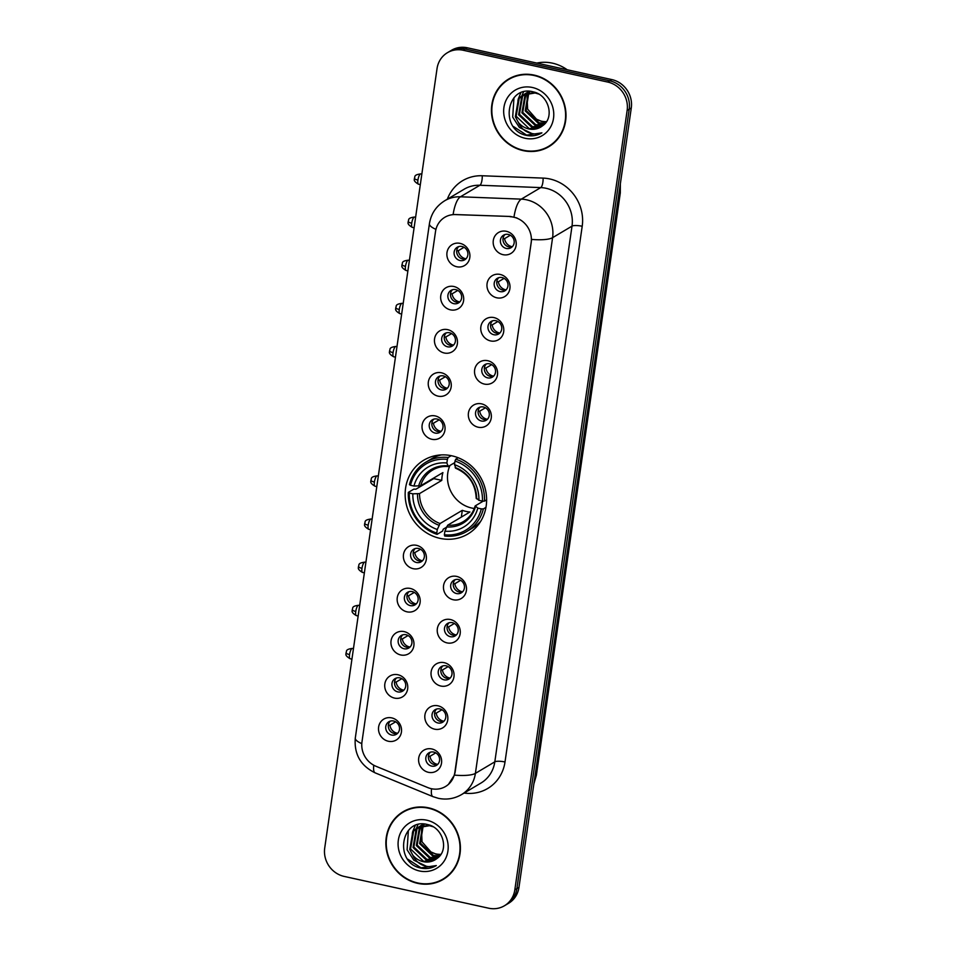 <?xml version="1.0" encoding="UTF-8"?>
<svg xmlns="http://www.w3.org/2000/svg" width="956" height="956" viewBox="0 0 956 956"><rect width="100%" height="100%" fill="white"/><g stroke="black" fill="none" stroke-linecap="round" stroke-linejoin="round"><path stroke-width="1.43" d="M451.83 455.809A42.996 39.913 -120.7 0 0 423.926 460.111A42.996 39.913 -120.7 0 0 406.049 503.226A42.996 39.913 -120.7 0 0 439.939 538.348A42.996 39.913 -120.7 0 0 467.843 534.034A42.996 39.913 -120.7 0 0 485.72 490.93A42.996 39.913 -120.7 0 0 451.83 455.809M450.503 309.864A12.165 11.293 59.3 0 1 440.776 295.679A12.165 11.293 59.3 0 1 453.873 286.513A12.165 11.293 59.3 0 1 463.588 300.698A12.165 11.293 59.3 0 1 450.503 309.864M455.785 289.644A7.301 6.776 -120.7 0 0 448.005 297.698A7.301 6.776 -120.7 0 0 458.498 302.921A7.301 6.776 -120.7 0 0 455.785 289.644M444.289 353.003A12.165 11.293 59.3 0 1 434.562 338.818A12.165 11.293 59.3 0 1 447.647 329.641A12.165 11.293 59.3 0 1 457.374 343.837A12.165 11.293 59.3 0 1 444.289 353.003M449.571 332.784A7.301 6.776 -120.7 0 0 441.791 340.826A7.301 6.776 -120.7 0 0 452.284 346.06A7.301 6.776 -120.7 0 0 449.571 332.784M438.075 396.143A12.165 11.293 59.3 0 1 428.348 381.958A12.165 11.293 59.3 0 1 441.433 372.78A12.165 11.293 59.3 0 1 451.16 386.977A12.165 11.293 59.3 0 1 438.075 396.143M443.357 375.911A7.301 6.776 -120.7 0 0 435.578 383.965A7.301 6.776 -120.7 0 0 446.07 389.2A7.301 6.776 -120.7 0 0 443.357 375.911M431.849 439.282A12.165 11.293 59.3 0 1 422.134 425.085A12.165 11.293 59.3 0 1 435.219 415.92A12.165 11.293 59.3 0 1 444.946 430.104A12.165 11.293 59.3 0 1 431.849 439.282M437.131 419.051A7.301 6.776 -120.7 0 0 429.364 427.105A7.301 6.776 -120.7 0 0 439.856 432.339A7.301 6.776 -120.7 0 0 437.131 419.051M413.207 568.689A12.165 11.293 59.3 0 1 403.48 554.504A12.165 11.293 59.3 0 1 416.565 545.338A12.165 11.293 59.3 0 1 426.292 559.523A12.165 11.293 59.3 0 1 413.207 568.689M418.489 548.469A7.301 6.776 -120.7 0 0 410.71 556.523A7.301 6.776 -120.7 0 0 421.202 561.758A7.301 6.776 -120.7 0 0 418.489 548.469M406.993 611.828A12.165 11.293 59.3 0 1 397.266 597.643A12.165 11.293 59.3 0 1 410.351 588.466A12.165 11.293 59.3 0 1 420.078 602.662A12.165 11.293 59.3 0 1 406.993 611.828M412.275 591.609A7.301 6.776 -120.7 0 0 404.496 599.651A7.301 6.776 -120.7 0 0 414.988 604.885A7.301 6.776 -120.7 0 0 412.275 591.609M400.767 654.968A12.165 11.293 59.3 0 1 391.052 640.783A12.165 11.293 59.3 0 1 404.137 631.605A12.165 11.293 59.3 0 1 413.864 645.802A12.165 11.293 59.3 0 1 400.767 654.968M406.049 634.748A7.301 6.776 -120.7 0 0 398.282 642.79A7.301 6.776 -120.7 0 0 408.774 648.025A7.301 6.776 -120.7 0 0 406.049 634.748M394.553 698.107A12.165 11.293 59.3 0 1 384.838 683.922A12.165 11.293 59.3 0 1 397.923 674.745A12.165 11.293 59.3 0 1 407.65 688.929A12.165 11.293 59.3 0 1 394.553 698.107M399.835 677.876A7.301 6.776 -120.7 0 0 392.068 685.93A7.301 6.776 -120.7 0 0 402.56 691.164A7.301 6.776 -120.7 0 0 399.835 677.876M388.339 741.247A12.165 11.293 59.3 0 1 378.612 727.05A12.165 11.293 59.3 0 1 391.709 717.884A12.165 11.293 59.3 0 1 401.424 732.069A12.165 11.293 59.3 0 1 388.339 741.247M393.621 721.015A7.301 6.776 -120.7 0 0 385.854 729.07A7.301 6.776 -120.7 0 0 396.346 734.304A7.301 6.776 -120.7 0 0 393.621 721.015M456.717 266.736A12.165 11.293 59.3 0 1 446.99 252.539A12.165 11.293 59.3 0 1 460.087 243.374A12.165 11.293 59.3 0 1 469.802 257.558A12.165 11.293 59.3 0 1 456.717 266.736M461.999 246.505A7.301 6.776 -120.7 0 0 454.231 254.559A7.301 6.776 -120.7 0 0 464.724 259.793A7.301 6.776 -120.7 0 0 461.999 246.505M496.809 297.806A12.165 11.293 59.3 0 1 487.082 283.609A12.165 11.293 59.3 0 1 500.167 274.444A12.165 11.293 59.3 0 1 509.895 288.628A12.165 11.293 59.3 0 1 496.809 297.806M502.091 277.575A7.301 6.776 -120.7 0 0 494.312 285.629A7.301 6.776 -120.7 0 0 504.804 290.863A7.301 6.776 -120.7 0 0 502.091 277.575M490.583 340.934A12.165 11.293 59.3 0 1 480.868 326.749A12.165 11.293 59.3 0 1 493.953 317.583A12.165 11.293 59.3 0 1 503.681 331.768A12.165 11.293 59.3 0 1 490.583 340.934M495.865 320.714A7.301 6.776 -120.7 0 0 488.098 328.768A7.301 6.776 -120.7 0 0 498.59 334.002A7.301 6.776 -120.7 0 0 495.865 320.714M484.369 384.073A12.165 11.293 59.3 0 1 474.642 369.888A12.165 11.293 59.3 0 1 487.739 360.711A12.165 11.293 59.3 0 1 497.467 374.907A12.165 11.293 59.3 0 1 484.369 384.073M489.651 363.854A7.301 6.776 -120.7 0 0 481.884 371.896A7.301 6.776 -120.7 0 0 492.376 377.13A7.301 6.776 -120.7 0 0 489.651 363.854M478.155 427.213A12.165 11.293 59.3 0 1 468.428 413.028A12.165 11.293 59.3 0 1 481.525 403.85A12.165 11.293 59.3 0 1 491.241 418.047A12.165 11.293 59.3 0 1 478.155 427.213M483.437 406.993A7.301 6.776 -120.7 0 0 475.658 415.035A7.301 6.776 -120.7 0 0 486.15 420.27A7.301 6.776 -120.7 0 0 483.437 406.993M453.287 599.759A12.165 11.293 59.3 0 1 443.572 585.574A12.165 11.293 59.3 0 1 456.657 576.408A12.165 11.293 59.3 0 1 466.385 590.593A12.165 11.293 59.3 0 1 453.287 599.759M458.569 579.539A7.301 6.776 -120.7 0 0 450.802 587.593A7.301 6.776 -120.7 0 0 461.294 592.828A7.301 6.776 -120.7 0 0 458.569 579.539M447.073 642.898A12.165 11.293 59.3 0 1 437.346 628.713A12.165 11.293 59.3 0 1 450.443 619.536A12.165 11.293 59.3 0 1 460.159 633.732A12.165 11.293 59.3 0 1 447.073 642.898M452.355 622.679A7.301 6.776 -120.7 0 0 444.588 630.733A7.301 6.776 -120.7 0 0 455.08 635.955A7.301 6.776 -120.7 0 0 452.355 622.679M440.859 686.038A12.165 11.293 59.3 0 1 431.132 671.853A12.165 11.293 59.3 0 1 444.229 662.675A12.165 11.293 59.3 0 1 453.945 676.872A12.165 11.293 59.3 0 1 440.859 686.038M446.141 665.818A7.301 6.776 -120.7 0 0 438.362 673.861A7.301 6.776 -120.7 0 0 448.854 679.095A7.301 6.776 -120.7 0 0 446.141 665.818M434.645 729.177A12.165 11.293 59.3 0 1 424.918 714.992A12.165 11.293 59.3 0 1 438.003 705.815A12.165 11.293 59.3 0 1 447.731 720.011A12.165 11.293 59.3 0 1 434.645 729.177M439.927 708.946A7.301 6.776 -120.7 0 0 432.148 717A7.301 6.776 -120.7 0 0 442.64 722.234A7.301 6.776 -120.7 0 0 439.927 708.946M428.419 772.317A12.165 11.293 59.3 0 1 418.704 758.12A12.165 11.293 59.3 0 1 431.789 748.954A12.165 11.293 59.3 0 1 441.517 763.139A12.165 11.293 59.3 0 1 428.419 772.317M433.713 752.085A7.301 6.776 -120.7 0 0 425.934 760.14A7.301 6.776 -120.7 0 0 436.426 765.374A7.301 6.776 -120.7 0 0 433.713 752.085M503.023 254.666A12.165 11.293 59.3 0 1 493.296 240.47A12.165 11.293 59.3 0 1 506.381 231.304A12.165 11.293 59.3 0 1 516.109 245.489A12.165 11.293 59.3 0 1 503.023 254.666M508.305 234.435A7.301 6.776 -120.7 0 0 500.526 242.489A7.301 6.776 -120.7 0 0 511.018 247.724A7.301 6.776 -120.7 0 0 508.305 234.435M459.705 302A7.301 6.776 59.3 0 1 452.439 289.764M453.491 345.14A7.301 6.776 59.3 0 1 446.213 332.903M447.277 388.279A7.301 6.776 59.3 0 1 439.999 376.031M441.051 431.407A7.301 6.776 59.3 0 1 433.785 419.17M422.409 560.825A7.301 6.776 59.3 0 1 415.143 548.589M416.195 603.965A7.301 6.776 59.3 0 1 408.917 591.728M409.981 647.104A7.301 6.776 59.3 0 1 402.703 634.856M403.755 690.244A7.301 6.776 59.3 0 1 396.489 677.995M397.541 733.372A7.301 6.776 59.3 0 1 390.275 721.135M465.919 258.861A7.301 6.776 59.3 0 1 458.653 246.624M506.011 289.931A7.301 6.776 59.3 0 1 498.733 277.694M499.785 333.07A7.301 6.776 59.3 0 1 492.519 320.834M493.571 376.21A7.301 6.776 59.3 0 1 486.305 363.973M487.357 419.349A7.301 6.776 59.3 0 1 480.091 407.101M462.489 591.895A7.301 6.776 59.3 0 1 455.223 579.659M456.275 635.035A7.301 6.776 59.3 0 1 449.009 622.798M450.061 678.174A7.301 6.776 59.3 0 1 442.795 665.938M443.847 721.314A7.301 6.776 59.3 0 1 436.569 709.065M437.633 764.442A7.301 6.776 59.3 0 1 430.355 752.205M512.225 246.791A7.301 6.776 59.3 0 1 504.947 234.555M510.074 216.701A21.904 20.339 59.3 0 1 513.683 217.167A21.904 20.339 59.3 0 1 531.178 242.704L454.877 772.185A21.904 20.339 59.3 0 1 445.532 786.501A21.904 20.339 59.3 0 1 427.798 787.589L375.959 766.27A21.904 20.339 59.3 0 1 361.977 741.832L435.506 231.567A21.904 20.339 59.3 0 1 444.851 217.263A21.904 20.339 59.3 0 1 455.45 214.598L510.444 216.474L516.897 217.944M534.165 75.106A39.339 36.531 -120.7 0 0 508.628 79.049A39.339 36.531 -120.7 0 0 492.268 118.496A39.339 36.531 -120.7 0 0 523.279 150.642A39.339 36.531 -120.7 0 0 548.816 146.698A39.339 36.531 -120.7 0 0 565.175 107.251A39.339 36.531 -120.7 0 0 534.165 75.106M509.679 78.452A39.339 36.531 -120.7 0 0 505.15 81.941M428.575 807.82A39.339 36.531 -120.7 0 0 403.05 811.764A39.339 36.531 -120.7 0 0 386.678 851.21A39.339 36.531 -120.7 0 0 417.688 883.356A39.339 36.531 -120.7 0 0 443.226 879.412A39.339 36.531 -120.7 0 0 459.585 839.966A39.339 36.531 -120.7 0 0 428.575 807.82M404.089 811.166A39.339 36.531 -120.7 0 0 399.56 814.655M435.936 229.356A28.393 6.919 8.2 0 1 429.411 223.752C431.036 213.786 436.151 206.114 444.743 200.736A32.444 30.126 59.3 0 1 460.445 196.793L521.307 199.135A32.444 30.126 59.3 0 1 526.66 199.828A32.444 30.126 59.3 0 1 552.592 237.662A28.393 6.919 -171.8 0 1 531.62 239.418L455.14 772.042L454.411 775.125L448.46 784.362M513.946 216.964L513.993 216.976A28.393 9.034 92.2 0 1 521.307 199.135L540.738 187.603L479.876 185.261A32.444 30.126 -120.7 0 0 464.162 189.204L444.743 200.736M447.42 52.7L451.567 50.238A24.33 22.597 -120.7 0 1 467.353 47.8L611.84 79.587A24.33 22.597 -120.7 0 1 631.283 107.956L518.965 887.395A24.33 22.597 -120.7 0 1 508.58 903.301L506.513 904.531A24.33 22.597 -120.7 0 0 516.897 888.626L629.215 109.187A24.33 22.597 -120.7 0 0 609.773 80.818L465.285 49.031A24.33 22.597 -120.7 0 0 449.487 51.469A24.33 22.597 -120.7 0 1 465.285 49.031L609.773 80.818A24.33 22.597 -120.7 0 1 629.215 109.187L516.897 888.626A24.33 22.597 -120.7 0 1 506.513 904.531L504.433 905.762A24.33 22.597 -120.7 0 0 514.83 889.857L627.148 110.418A24.33 22.597 -120.7 0 0 607.693 82.049L463.206 50.262A24.33 22.597 -120.7 0 0 447.42 52.7A24.33 22.597 -120.7 0 0 437.035 68.605L324.717 848.044A24.33 22.597 -120.7 0 0 344.16 876.413L488.647 908.2A24.33 22.597 -120.7 0 0 504.433 905.762M447.336 199.195A40.558 37.654 59.3 0 1 482.254 175.761A8.114 2.581 -87.8 0 1 479.876 185.261L460.445 196.793A28.393 9.034 92.2 0 0 453.12 214.479L510.444 216.474M439.019 881.085A39.339 36.531 -120.7 0 0 444.253 878.779M544.609 148.371A39.339 36.531 -120.7 0 0 549.831 146.065M548.601 146.352A38.933 36.149 -120.7 0 0 564.793 107.299A38.933 36.149 -120.7 0 0 534.105 75.5A38.933 36.149 -120.7 0 0 508.843 79.396A38.933 36.149 -120.7 0 0 492.651 118.436A38.933 36.149 -120.7 0 0 523.338 150.247A38.933 36.149 -120.7 0 0 548.601 146.352L550.68 145.121A38.933 36.149 -120.7 0 0 554.372 142.575M567.195 69.764A40.558 37.654 -120.7 0 0 552.46 63.168A40.558 37.654 -120.7 0 0 536.794 63.072M546.39 121.771L541.562 121.34L536.483 119.177L527.628 109.127L527.007 95.696M536.483 119.177A18.331 17.017 -120.7 0 0 541.729 121.245A18.331 17.017 -120.7 0 0 546.509 121.603M545.099 123.467L538.276 123.288L525.202 110.896L528.298 92.959M528.62 92.577L529.648 91.501M545.434 123.073L539.1 122.798L526.027 110.406L528.799 92.875M529.122 92.469L530.126 91.358M543.594 124.949L534.99 125.248L521.916 112.844L524.999 94.919L526.362 93.461M526.72 93.126L527.832 92.206M528.226 91.919L529.158 91.298M544 124.603L535.802 124.758L522.741 112.354L525.824 94.429L526.828 93.318M527.186 92.971L528.274 92.015M541.933 126.264L531.691 127.196L518.63 114.804L521.713 96.879L524.545 94.154M524.94 93.867L530.15 91.358M542.327 125.965L532.516 126.706L519.455 114.314L522.538 96.389L524.987 93.963M525.37 93.664L526.553 92.852M526.135 93.091L529.612 91.322M518.331 122.392A18.331 17.017 -120.7 0 0 528.776 128.929A18.331 17.017 -120.7 0 0 540.678 127.1A18.331 17.017 -120.7 0 0 542.638 125.714C554.982 117.504 548.613 94.871 533.424 91.919C506.8 84.319 499.426 128.415 524.94 135.023L526.218 135.346C531.871 136.517 537.093 135.68 541.909 132.848C537.188 134.521 532.396 134.27 527.521 132.071C523.386 130.112 520.327 126.885 518.331 122.392L515.344 116.752L518.427 98.827L522.848 95.038L535.121 92.983L538.563 94.011M540.714 127.076L529.23 128.666L516.156 116.262L519.239 98.337L523.267 94.799M522.848 95.038L534.703 92.29M532.384 87.486A26.445 24.557 -120.7 0 0 503.932 107.419A26.445 24.557 -120.7 0 0 525.059 138.262A26.445 24.557 -120.7 0 0 553.512 118.329A26.445 24.557 -120.7 0 0 532.384 87.486M513.491 126.539L526.613 135.119L541.909 132.848M514.914 76.133A38.933 36.149 -120.7 0 0 510.91 78.165L508.843 79.396M531.954 133.553L519.407 127.459L512.691 117.086L513.97 97.715M517.602 107.909L517.973 100.093M518.212 99.101L520.841 92.78M520.889 105.961L521.259 98.133M521.498 97.142L521.892 95.767M521.94 95.624L523.541 91.884M443.022 879.066A38.933 36.149 -120.7 0 0 459.215 840.025A38.933 36.149 -120.7 0 0 428.515 808.214A38.933 36.149 -120.7 0 0 403.253 812.11A38.933 36.149 -120.7 0 0 387.06 851.163A38.933 36.149 -120.7 0 0 417.748 882.962A38.933 36.149 -120.7 0 0 443.022 879.066L445.09 877.835A38.933 36.149 -120.7 0 0 448.782 875.29M440.812 854.485L435.972 854.055L430.905 851.904L422.038 841.842L421.417 828.41M430.905 851.904A18.331 17.017 -120.7 0 0 436.139 853.959A18.331 17.017 -120.7 0 0 440.919 854.317M439.509 856.182L432.686 856.002L419.624 843.61L422.707 825.673M423.03 825.291L424.07 824.227M439.856 855.787L433.51 855.512L420.437 843.12L423.209 825.59M423.532 825.195L424.536 824.084M438.015 857.675L429.399 857.962L416.326 845.558L419.409 827.633L420.771 826.175M421.13 825.841L422.253 824.92M422.636 824.634L423.568 824.012M438.41 857.317L430.224 857.472L417.151 845.068L420.234 827.155L421.249 826.032M421.596 825.685L422.695 824.729M436.342 858.978L426.113 859.91L413.04 847.518L416.123 829.593L418.955 826.868M419.349 826.582L424.56 824.072M436.737 858.691L426.926 859.42L413.864 847.028L416.947 829.103L419.409 826.677M419.78 826.378L420.963 825.566M420.544 825.805L424.034 824.036M412.741 855.106A18.331 17.017 -120.7 0 0 423.185 861.643A18.331 17.017 -120.7 0 0 435.088 859.814A18.331 17.017 -120.7 0 0 437.047 858.44C449.404 850.219 443.022 827.585 427.834 824.634C401.221 817.033 393.836 861.129 419.349 867.737L420.64 868.06C426.28 869.231 431.515 868.407 436.318 865.562C431.61 867.247 426.806 866.984 421.943 864.798C417.796 862.826 414.737 859.599 412.741 855.106L409.754 849.466L412.837 831.541L417.258 827.753L429.531 825.697L432.984 826.725M435.123 859.791L423.639 861.38L410.578 848.976L413.661 831.063L417.676 827.514M417.258 827.753L429.125 825.004M426.794 820.2A26.445 24.557 -120.7 0 0 398.341 840.133A26.445 24.557 -120.7 0 0 419.481 870.976A26.445 24.557 -120.7 0 0 447.922 851.043A26.445 24.557 -120.7 0 0 426.794 820.2M407.901 859.265L421.022 867.833L436.318 865.562M409.323 808.86A38.933 36.149 -120.7 0 0 405.32 810.879L403.253 812.11M426.364 866.267L413.817 860.173L407.101 849.8L408.379 830.429M412.012 840.623L412.395 832.807M412.622 831.816L415.263 825.506M415.31 838.675L415.681 830.848M415.908 829.856L416.302 828.482M416.35 828.338L417.951 824.598M449.977 465.441A30.006 27.867 -120.7 0 0 471.774 508.042A30.006 27.867 -120.7 0 0 474.296 508.473M446.428 527.282L443.261 529.17L442.604 531.058L437.059 534.356L436.773 533.101A38.61 35.85 -120.7 0 1 409.323 493.045L412.849 493.822A34.882 32.385 -120.7 0 0 437.286 529.493L440.059 523.541L462.31 510.325A30.006 27.867 -120.7 0 0 466.074 511.424A30.006 27.867 -120.7 0 0 469.922 511.998L447.659 525.214L444.899 531.166A34.882 32.385 -120.7 0 0 477.797 508.114L481.322 508.891A38.61 35.85 -120.7 0 1 444.373 534.774L444.671 536.029A40.236 37.356 -120.7 0 0 466.946 531.357A40.236 37.356 -120.7 0 0 483.366 508.915L481.322 508.891M447.396 459.382L448.137 457.506A40.236 37.356 -120.7 0 0 425.862 462.178A40.236 37.356 -120.7 0 0 409.443 484.62L410.447 485.266A38.61 35.85 -120.7 0 1 447.396 459.382L446.87 462.979A34.882 32.385 -120.7 0 0 413.972 486.042L420.652 485.803L442.915 472.587A30.006 27.867 -120.7 0 0 441.791 480.378L419.541 493.595L412.849 493.822M454.781 462.596L448.28 466.456L446.87 462.979M409.323 493.045L408.32 492.4L413.852 489.114L415.872 489.221L433.749 478.609A38.527 35.778 59.3 0 1 433.773 478.012M466.946 531.357L472.491 528.071A40.236 37.356 -120.7 0 0 480.701 521.307M441.266 454.913A40.236 37.356 -120.7 0 0 431.395 458.88L425.862 462.178M485.959 507.373L483.366 508.915M408.32 492.4A40.236 37.356 -120.7 0 0 437.059 534.356M448.137 457.506L451.22 455.677M444.373 534.774L444.899 531.166M437.286 529.493L436.773 533.101M413.972 486.042L410.447 485.266M477.797 508.114L475.287 505.855L483.282 501.111M446.583 526.911A31.201 28.967 -120.7 0 0 475.502 506.644L475.287 505.855M448.28 466.456L447.539 465.847A31.201 28.967 -120.7 0 0 418.62 486.102M458.163 457.745L455.737 459.179L454.996 461.055A38.61 35.85 -120.7 0 1 482.445 501.099L484.489 501.123A40.236 37.356 -120.7 0 0 455.737 459.179M484.489 501.123L486.628 499.857M482.445 501.099L478.92 500.323A34.882 32.385 -120.7 0 0 454.482 464.652L454.996 461.055M476.411 498.076L478.92 500.323M454.482 464.652L455.893 468.129M433.749 478.609L441.791 480.378M462.31 510.325L461.342 517.088M510.337 235.224L504.601 238.63A8.927 8.281 -120.7 0 0 511.759 246.624A8.927 8.281 -120.7 0 0 512.297 246.732M504.601 238.63L503.011 238.594M504.111 278.363L498.387 281.769A8.927 8.281 -120.7 0 0 505.545 289.764A8.927 8.281 -120.7 0 0 506.071 289.859M498.387 281.769L496.797 281.733M497.897 321.503L492.173 324.897A8.927 8.281 -120.7 0 0 499.319 332.903A8.927 8.281 -120.7 0 0 499.857 332.999M492.173 324.897L490.583 324.873M491.683 364.642L485.959 368.036A8.927 8.281 -120.7 0 0 493.105 376.043A8.927 8.281 -120.7 0 0 493.643 376.138M485.959 368.036L484.369 368.012M485.469 407.77L479.745 411.176A8.927 8.281 -120.7 0 0 486.891 419.182A8.927 8.281 -120.7 0 0 487.429 419.278M479.745 411.176L478.143 411.152M460.601 580.328L454.877 583.722A8.927 8.281 -120.7 0 0 462.023 591.728A8.927 8.281 -120.7 0 0 462.561 591.824M454.877 583.722L453.287 583.698M454.387 623.467L448.663 626.861A8.927 8.281 -120.7 0 0 455.809 634.868A8.927 8.281 -120.7 0 0 456.347 634.963M448.663 626.861L447.061 626.837M448.173 666.595L442.449 670.001A8.927 8.281 -120.7 0 0 449.595 678.007A8.927 8.281 -120.7 0 0 450.133 678.103M442.449 670.001L440.847 669.977M441.959 709.734L436.223 713.14A8.927 8.281 -120.7 0 0 443.381 721.135A8.927 8.281 -120.7 0 0 443.919 721.242M436.223 713.14L434.633 713.116M435.733 752.874L430.009 756.28A8.927 8.281 -120.7 0 0 437.167 764.274A8.927 8.281 -120.7 0 0 437.693 764.382M430.009 756.28L428.419 756.244M464.03 247.293L458.306 250.699A8.927 8.281 -120.7 0 0 465.453 258.694A8.927 8.281 -120.7 0 0 465.99 258.789M458.306 250.699L456.717 250.663M457.816 290.433L452.092 293.827A8.927 8.281 -120.7 0 0 459.239 301.833A8.927 8.281 -120.7 0 0 459.776 301.929M452.092 293.827L450.491 293.803M451.602 333.572L445.866 336.966A8.927 8.281 -120.7 0 0 453.025 344.973A8.927 8.281 -120.7 0 0 453.562 345.068M445.866 336.966L444.277 336.942M445.388 376.7L439.652 380.106A8.927 8.281 -120.7 0 0 446.81 388.1A8.927 8.281 -120.7 0 0 447.336 388.208M439.652 380.106L438.063 380.082M439.163 419.839L433.438 423.245A8.927 8.281 -120.7 0 0 440.585 431.24A8.927 8.281 -120.7 0 0 441.122 431.347M433.438 423.245L431.849 423.209M420.52 549.258L414.796 552.652A8.927 8.281 -120.7 0 0 421.943 560.658A8.927 8.281 -120.7 0 0 422.48 560.754M414.796 552.652L413.195 552.628M414.307 592.397L408.57 595.791A8.927 8.281 -120.7 0 0 415.729 603.798A8.927 8.281 -120.7 0 0 416.266 603.893M408.57 595.791L406.981 595.767M408.081 635.525L402.356 638.931A8.927 8.281 -120.7 0 0 409.503 646.937A8.927 8.281 -120.7 0 0 410.04 647.033M402.356 638.931L400.767 638.907M401.867 678.664L396.143 682.07A8.927 8.281 -120.7 0 0 403.289 690.065A8.927 8.281 -120.7 0 0 403.826 690.172M396.143 682.07L394.553 682.034M395.653 721.804L389.929 725.21A8.927 8.281 -120.7 0 0 397.075 733.204A8.927 8.281 -120.7 0 0 397.612 733.312M389.929 725.21L388.327 725.174M505.007 761.98A8.114 1.972 8.2 0 0 494.814 761.836L572.011 226.13A32.444 30.126 -120.7 0 0 546.079 188.284A32.444 30.126 -120.7 0 0 540.738 187.603A8.114 2.581 -87.8 0 0 543.104 178.103A40.558 37.654 59.3 0 1 582.204 226.261L505.007 761.98A40.558 37.654 59.3 0 1 464.126 793.05M480.964 783.048A32.444 30.126 -120.7 0 0 494.814 761.836L475.395 773.38A32.444 30.126 59.3 0 1 461.545 794.579L480.964 783.048M454.411 775.125A28.393 6.919 8.2 0 0 475.395 773.38L552.592 237.662L572.011 226.13A8.114 1.972 8.2 0 1 582.204 226.261M361.786 743.637A28.393 6.919 -171.8 0 1 355.297 738.044L429.411 223.752M373.76 765.218A28.393 6.632 112.4 0 0 375.194 772.878C360.639 765.792 354.007 754.188 355.297 738.044M431.562 788.748A28.393 6.632 112.4 0 0 432.96 796.635L375.194 772.878M482.254 175.761L543.104 178.103M514.83 889.857L518.965 887.395M627.148 110.418L631.283 107.956M607.693 82.049L611.84 79.587M463.206 50.262L467.353 47.8M534.141 782.092A32.444 30.126 -120.7 0 0 535.527 776.344L619.464 193.913A32.444 30.126 -120.7 0 0 619.763 187.926M618.855 194.283L619.464 193.913A16.228 3.955 8.2 0 0 620.313 192.885L536.376 775.316L533.89 783.872M536.376 775.316A16.228 3.955 8.2 0 1 535.527 776.344L534.918 776.714M419.541 493.595A30.006 27.867 -120.7 0 0 440.059 523.541M448.017 466.528C442.425 466.122 437.298 467.293 432.65 470.029A30.006 27.867 -120.7 0 0 420.652 485.803M417.497 493.894A31.201 28.967 -120.7 0 0 438.983 525.238M447.659 525.214A30.006 27.867 -120.7 0 0 463.302 521.641C469.097 518.116 473.029 512.93 475.084 506.083M476.626 498.865A31.201 28.967 -120.7 0 0 455.14 467.52M417.927 180.063A5.27 1.482 -77.6 0 1 420.736 173.908C412.837 174.876 415.502 177.302 414.39 178.306A5.27 1.279 8.2 0 0 417.927 180.063A5.27 1.482 -77.6 0 0 418.477 184.209L420.317 184.616M411.713 223.202A5.27 1.482 -77.6 0 1 414.522 217.048C406.623 218.016 409.288 220.442 408.176 221.445A5.27 1.279 8.2 0 0 411.713 223.202A5.27 1.482 -77.6 0 0 412.263 227.349L414.091 227.755M405.487 266.33A5.27 1.482 -77.6 0 1 408.308 260.187C400.409 261.155 403.074 263.581 401.962 264.585A5.27 1.279 8.2 0 0 405.487 266.33A5.27 1.482 -77.6 0 0 406.037 270.488L407.877 270.895M399.273 309.469A5.27 1.482 -77.6 0 1 402.094 303.327C394.195 304.295 396.86 306.721 395.736 307.724A5.27 1.279 8.2 0 0 399.273 309.469A5.27 1.482 -77.6 0 0 399.823 313.628L401.663 314.022M393.059 352.609A5.27 1.482 -77.6 0 1 395.88 346.466C387.969 347.434 390.634 349.86 389.522 350.864A5.27 1.279 8.2 0 0 393.059 352.609A5.27 1.482 -77.6 0 0 393.609 356.755L395.449 357.162M374.405 482.027A5.27 1.482 -77.6 0 1 377.226 475.873C369.327 476.841 371.992 479.267 370.88 480.27A5.27 1.279 8.2 0 0 374.405 482.027A5.27 1.482 -77.6 0 0 374.955 486.174L376.795 486.58M368.191 525.167A5.27 1.482 -77.6 0 1 371.012 519.012C363.113 519.98 365.778 522.406 364.654 523.41A5.27 1.279 8.2 0 0 368.191 525.167A5.27 1.482 -77.6 0 0 368.741 529.313L370.581 529.72M361.977 568.294A5.27 1.482 -77.6 0 1 364.798 562.152C356.887 563.12 359.552 565.546 358.44 566.55A5.27 1.279 8.2 0 0 361.977 568.294A5.27 1.482 -77.6 0 0 362.527 572.453L364.367 572.847M355.763 611.434A5.27 1.482 -77.6 0 1 358.584 605.291C350.673 606.259 353.338 608.685 352.226 609.689A5.27 1.279 8.2 0 0 355.763 611.434A5.27 1.482 -77.6 0 0 356.313 615.58L358.153 615.987M349.549 654.573A5.27 1.482 -77.6 0 1 352.358 648.419C344.459 649.399 347.124 651.825 346.012 652.817A5.27 1.279 8.2 0 0 349.549 654.573A5.27 1.482 -77.6 0 0 350.099 658.72L351.939 659.126M432.96 796.635L438.314 798.308C446.512 800.017 454.255 798.774 461.545 794.579M620.348 183.875L620.313 192.885M455.546 468.177C468.619 473.865 475.502 483.927 476.208 498.363M420.736 173.908L421.823 174.147M418.477 184.209C411.881 180.302 415.179 178.975 414.39 178.306M414.522 217.048L415.609 217.287M412.263 227.349C405.655 223.441 408.965 222.115 408.176 221.445M408.308 260.187L409.383 260.426M406.037 270.488C399.441 266.581 402.751 265.242 401.962 264.585M402.094 303.327L403.169 303.566M399.823 313.628C393.227 309.72 396.537 308.382 395.736 307.724M395.88 346.466L396.955 346.693M393.609 356.755C387.013 352.86 390.311 351.521 389.522 350.864M377.226 475.873L378.313 476.112M374.955 486.174C368.359 482.266 371.669 480.94 370.88 480.27M371.012 519.012L372.087 519.251M368.741 529.313C362.145 525.406 365.455 524.079 364.654 523.41M364.798 562.152L365.873 562.391M362.527 572.453C355.931 568.545 359.241 567.207 358.44 566.55M358.584 605.291L359.659 605.53M356.313 615.58C349.717 611.685 353.015 610.346 352.226 609.689M352.358 648.419L353.445 648.658M350.099 658.72C343.503 654.812 346.801 653.486 346.012 652.817"/></g></svg>
